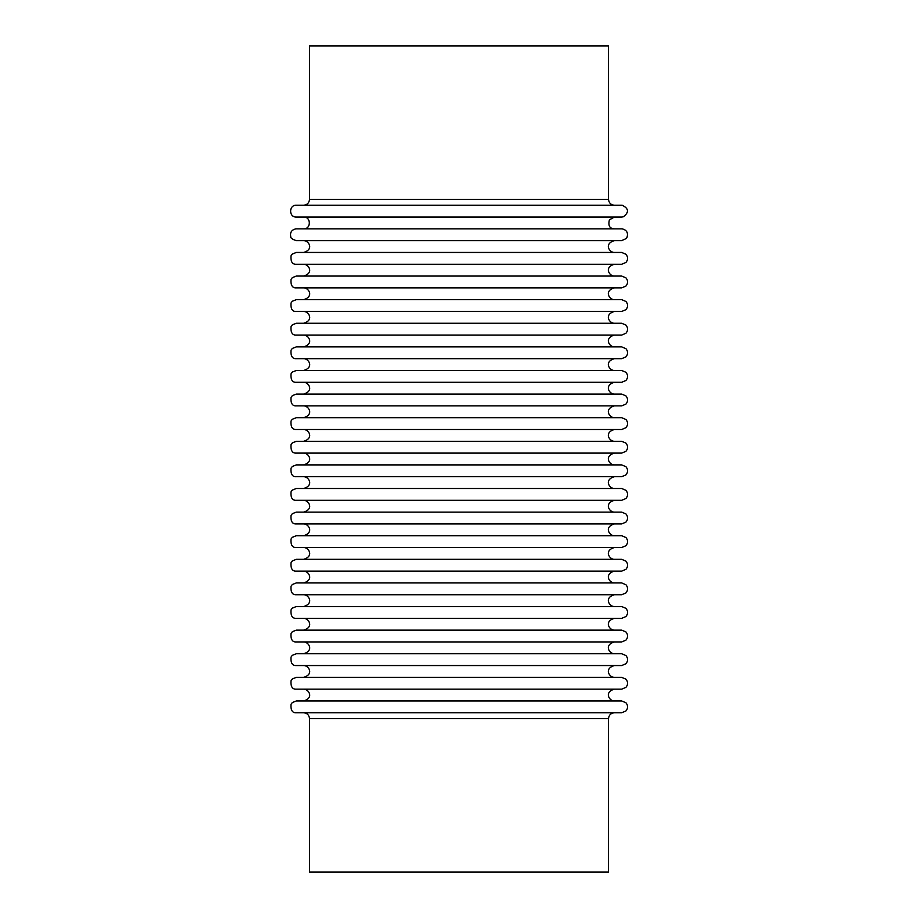 <?xml version="1.0" encoding="UTF-8"?>
<svg xmlns="http://www.w3.org/2000/svg" width="918" height="918" viewBox="0 0 918 918"><rect width="100%" height="100%" fill="white"/><g stroke="black" fill="none" stroke-linecap="round" stroke-linejoin="round"><path stroke-width="1.38" d="M309.515 718.668L608.519 718.668L608.519 872.1L309.515 872.1L309.515 718.668C309.159 715.076 307.197 713.114 303.606 712.758M309.515 45.9L608.519 45.9L608.519 199.332L309.515 199.332L309.515 45.9M621.693 712.758L296.33 712.758C292.372 713.022 290.593 710.211 291.006 704.324L292.314 702.545L296.33 700.962L621.693 700.962L625.95 702.775C628.141 705.517 628.13 708.26 625.915 710.98L621.693 712.758M610.504 700.962L307.53 700.962M621.693 689.154L296.33 689.154C292.372 689.418 290.593 686.607 291.006 680.72L292.314 678.93L296.33 677.358L621.693 677.358L625.95 679.171C628.141 681.913 628.13 684.656 625.915 687.375L621.693 689.154M610.504 677.358L307.53 677.358M621.693 665.55L296.33 665.55C292.372 665.814 290.593 663.003 291.006 657.116L292.314 655.326L296.33 653.742L621.693 653.742L625.95 655.555C628.141 658.309 628.13 661.04 625.915 663.771L621.693 665.55M610.504 653.742L307.53 653.742M621.693 641.946L296.33 641.946C292.372 642.21 290.593 639.387 291.006 633.512L292.314 631.722L296.33 630.138L621.693 630.138L625.95 631.951C628.141 634.705 628.13 637.436 625.915 640.167L621.693 641.946M610.504 630.138L307.53 630.138M621.693 618.342L296.33 618.342C292.372 618.594 290.593 615.783 291.006 609.896L292.314 608.118L296.33 606.534L621.693 606.534L625.95 608.347C628.141 611.09 628.13 613.832 625.915 616.563L621.693 618.342M610.504 606.534L307.53 606.534M621.693 594.738L296.33 594.738C292.372 594.99 290.593 592.179 291.006 586.292L292.314 584.514L296.33 582.93L621.693 582.93L625.95 584.743C628.141 587.486 628.13 590.228 625.915 592.959L621.693 594.738M610.504 582.93L307.53 582.93M621.693 571.122L296.33 571.122C292.372 571.386 290.593 568.575 291.006 562.688L292.314 560.909L296.33 559.326L621.693 559.326L625.95 561.139C628.141 563.881 628.13 566.624 625.915 569.355L621.693 571.122M610.504 559.326L307.53 559.326M621.693 547.518L296.33 547.518C292.372 547.782 290.593 544.971 291.006 539.084L292.314 537.305L296.33 535.722L621.693 535.722L625.95 537.535C628.141 540.277 628.13 543.02 625.915 545.74L621.693 547.518M610.504 535.722L307.53 535.722M621.693 523.914L296.33 523.914C292.372 524.178 290.593 521.367 291.006 515.48L292.314 513.69L296.33 512.118L621.693 512.118L625.95 513.931C628.141 516.673 628.13 519.416 625.915 522.135L621.693 523.914M610.504 512.118L307.53 512.118M621.693 500.31L296.33 500.31C292.372 500.574 290.593 497.763 291.006 491.876L292.314 490.086L296.33 488.502L621.693 488.502L625.95 490.315C628.141 493.069 628.13 495.8 625.915 498.531L621.693 500.31M610.504 488.502L307.53 488.502M621.693 476.706L296.33 476.706C292.372 476.97 290.593 474.147 291.006 468.272L292.314 466.482L296.33 464.898L621.693 464.898L625.95 466.711C628.141 469.465 628.13 472.196 625.915 474.927L621.693 476.706M610.504 464.898L307.53 464.898M621.693 453.102L296.33 453.102C292.372 453.354 290.593 450.543 291.006 444.656L292.314 442.878L296.33 441.294L621.693 441.294L625.95 443.107C628.141 445.85 628.13 448.592 625.915 451.323L621.693 453.102M610.504 441.294L307.53 441.294M621.693 429.498L296.33 429.498C292.372 429.75 290.593 426.939 291.006 421.052L292.314 419.274L296.33 417.69L621.693 417.69L625.95 419.503C628.141 422.246 628.13 424.988 625.915 427.719L621.693 429.498M610.504 417.69L307.53 417.69M621.693 405.882L296.33 405.882C292.372 406.146 290.593 403.335 291.006 397.448L292.314 395.669L296.33 394.086L621.693 394.086L625.95 395.899C628.141 398.641 628.13 401.384 625.915 404.115L621.693 405.882M610.504 394.086L307.53 394.086M621.693 382.278L296.33 382.278C292.372 382.542 290.593 379.731 291.006 373.844L292.314 372.065L296.33 370.482L621.693 370.482L625.95 372.295C628.141 375.037 628.13 377.78 625.915 380.5L621.693 382.278M610.504 370.482L307.53 370.482M621.693 358.674L296.33 358.674C292.372 358.938 290.593 356.127 291.006 350.24L292.314 348.45L296.33 346.878L621.693 346.878L625.95 348.691C628.141 351.433 628.13 354.176 625.915 356.895L621.693 358.674M610.504 346.878L307.53 346.878M621.693 335.07L296.33 335.07C292.372 335.334 290.593 332.523 291.006 326.636L292.314 324.846L296.33 323.262L621.693 323.262L625.95 325.075C628.141 327.829 628.13 330.56 625.915 333.291L621.693 335.07M610.504 323.262L307.53 323.262M621.693 311.466L296.33 311.466C292.372 311.73 290.593 308.907 291.006 303.032L292.314 301.242L296.33 299.658L621.693 299.658L625.95 301.471C628.141 304.225 628.13 306.956 625.915 309.687L621.693 311.466M610.504 299.658L307.53 299.658M621.693 287.862L296.33 287.862C292.372 288.114 290.593 285.303 291.006 279.416L292.314 277.638L296.33 276.054L621.693 276.054L625.95 277.867C628.141 280.61 628.13 283.352 625.915 286.083L621.693 287.862M610.504 276.054L307.53 276.054M621.693 264.258L296.33 264.258C292.372 264.51 290.593 261.699 291.006 255.812L292.314 254.034L296.33 252.45L621.693 252.45L625.95 254.263C628.141 257.006 628.13 259.748 625.915 262.479L621.693 264.258M610.504 252.45L307.53 252.45M621.693 240.642L296.33 240.642C292.303 239.334 290.444 238.003 290.742 236.637C289.939 232.426 291.626 229.833 295.803 228.869L622.186 228.869C626.707 229.993 628.325 232.805 627.028 237.28L626.225 238.531L621.693 240.642M614.417 217.038L609.368 219.884C607.383 228.616 612.421 228.444 614.417 228.846L307.53 228.846M621.693 217.038L296.33 217.038C288.722 217.405 288.722 204.875 296.33 205.242L622.186 205.253C628.83 208.489 629.209 212.345 623.322 216.809L621.693 217.038M610.504 205.242L307.53 205.242M608.519 718.668C608.864 715.076 610.837 713.114 614.417 712.758M614.417 700.962C609.426 701.226 603.688 692.149 614.417 689.154M303.606 689.154C308.517 688.902 314.438 697.829 303.606 700.962M614.417 677.358C609.426 677.622 603.688 668.545 614.417 665.55M303.606 665.55C308.517 665.298 314.438 674.225 303.606 677.358M614.417 653.742C609.426 654.018 603.688 644.941 614.417 641.946M303.606 641.946C308.517 641.682 314.438 650.621 303.606 653.742M614.417 630.138C609.426 630.414 603.688 621.325 614.417 618.342M303.606 618.342C308.517 618.078 314.438 627.017 303.606 630.138M614.417 606.534C609.426 606.798 603.688 597.721 614.417 594.738M303.606 594.738C308.517 594.474 314.438 603.413 303.606 606.534M614.417 582.93C609.426 583.194 603.688 574.117 614.417 571.122M303.606 571.122C308.517 570.87 314.438 579.809 303.606 582.93M614.417 559.326C609.426 559.59 603.688 550.513 614.417 547.518M303.606 547.518C308.517 547.266 314.438 556.193 303.606 559.326M614.417 535.722C609.426 535.986 603.688 526.909 614.417 523.914M303.606 523.914C308.517 523.662 314.438 532.589 303.606 535.722M614.417 512.118C609.426 512.382 603.688 503.305 614.417 500.31M303.606 500.31C308.517 500.058 314.438 508.985 303.606 512.118M614.417 488.502C609.426 488.778 603.688 479.701 614.417 476.706M303.606 476.706C308.517 476.442 314.438 485.381 303.606 488.502M614.417 464.898C609.426 465.174 603.688 456.085 614.417 453.102M303.606 453.102C308.517 452.838 314.438 461.777 303.606 464.898M614.417 441.294C609.426 441.558 603.688 432.481 614.417 429.498M303.606 429.498C308.517 429.234 314.438 438.173 303.606 441.294M614.417 417.69C609.426 417.954 603.688 408.877 614.417 405.882M303.606 405.882C308.517 405.63 314.438 414.569 303.606 417.69M614.417 394.086C609.426 394.35 603.688 385.273 614.417 382.278M303.606 382.278C308.517 382.026 314.438 390.953 303.606 394.086M614.417 370.482C609.426 370.746 603.688 361.669 614.417 358.674M303.606 358.674C308.517 358.422 314.438 367.349 303.606 370.482M614.417 346.878C609.426 347.142 603.688 338.065 614.417 335.07M303.606 335.07C308.517 334.818 314.438 343.745 303.606 346.878M614.417 323.262C609.426 323.538 603.688 314.461 614.417 311.466M303.606 311.466C308.517 311.202 314.438 320.141 303.606 323.262M614.417 299.658C609.426 299.934 603.688 290.845 614.417 287.862M303.606 287.862C308.517 287.598 314.438 296.537 303.606 299.658M614.417 276.054C609.426 276.318 603.688 267.241 614.417 264.258M303.606 264.258C308.517 263.994 314.438 272.933 303.606 276.054M614.417 252.45C609.426 252.714 603.688 243.637 614.417 240.642M303.606 240.642C308.517 240.39 314.438 249.329 303.606 252.45M303.606 217.038C311.225 216.671 311.225 229.213 303.606 228.846M608.519 199.332C608.864 202.924 610.837 204.886 614.417 205.242M309.515 199.332C309.159 202.924 307.197 204.886 303.606 205.242"/></g></svg>
